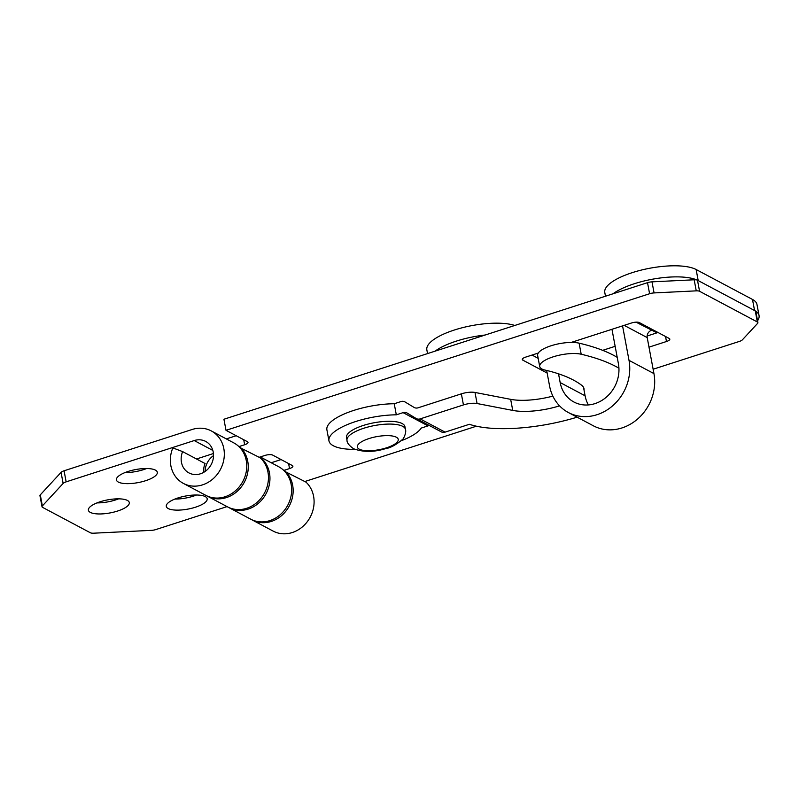 <?xml version="1.0" encoding="UTF-8"?>
<svg xmlns="http://www.w3.org/2000/svg" width="799" height="799" viewBox="0 0 799 799"><rect width="100%" height="100%" fill="white"/><g stroke="black" fill="none" stroke-linecap="round" stroke-linejoin="round"><path stroke-width="1.2" d="M405.443 429.413L404.923 426.636A29.723 9.478 169.4 0 0 402.187 423.57A29.723 9.478 169.4 0 0 368.469 423.989A29.723 9.478 169.4 0 0 346.486 437.572L347.006 440.349C346.866 442.666 349.033 445.462 353.508 448.728C363.136 452.254 373.652 452.264 385.068 448.778C390.242 448.019 396.064 444.913 402.516 439.45C403.315 439.37 406.721 432.489 405.443 429.413A29.723 9.478 169.4 0 0 402.706 426.336A29.723 9.478 169.4 0 0 368.988 426.756A29.723 9.478 169.4 0 0 347.006 440.349M694.171 279.78A5.943 1.898 -10.6 0 1 697.487 280.209L755.275 310.901A5.943 1.898 -10.6 0 1 755.824 311.51L757.891 322.586A5.943 1.898 169.4 0 0 757.342 321.977L699.564 291.285A5.943 1.898 169.4 0 0 696.249 290.856L694.171 279.78L651.994 281.847A5.943 1.898 -10.6 0 0 647.52 282.666L223.93 419.245L226.007 430.321L247.45 441.707A5.943 1.898 -10.6 0 1 248 442.316A5.943 1.898 -10.6 0 1 244.654 444.743L238.901 446.591M532.034 355.066L538.176 358.322M602.676 350.342L615.15 346.317M647.13 336.009L658.006 332.494M757.891 322.586A5.943 1.898 169.4 0 1 757.562 323.415L742.391 339.825A5.943 1.898 169.4 0 1 739.375 341.423L653.133 369.228M226.007 430.321L649.597 293.742A5.943 1.898 169.4 0 1 654.071 292.923L696.249 290.856M571.195 342.431L631.56 322.976A5.943 1.898 -10.6 0 1 639.35 322.586L669.272 338.486A5.943 1.898 -10.6 0 1 669.822 339.096A5.943 1.898 -10.6 0 1 666.476 341.513L648.998 347.146M547.155 373.063L522.846 360.149A5.943 1.898 -10.6 0 1 522.296 359.54A5.943 1.898 -10.6 0 1 525.642 357.123L538.266 353.048M239.86 447.57L260.364 457.897A29.723 26.157 -62 0 1 262.811 495.839A29.723 26.157 -62 0 1 227.535 506.866L207.34 496.139A29.723 26.157 118 0 1 206.601 495.73M240.159 447.17A29.723 26.157 118 0 1 242.606 485.113A29.723 26.157 118 0 1 207.34 496.139M197.303 459.395A29.723 26.157 118 0 1 197.673 458.606M271.201 462.751L281.078 459.565M226.307 438.911L236.184 435.725M259.216 457.288L264.849 455.47A5.943 1.898 -10.6 0 1 272.639 455.08L292.344 465.547A5.943 1.898 -10.6 0 1 292.893 466.157A5.943 1.898 -10.6 0 1 289.538 468.574L283.785 470.431M476.404 426.207L304.848 481.517M284.744 471.4L305.997 482.127A29.723 26.157 118 0 1 308.444 520.079A29.723 26.157 118 0 1 273.178 531.105L252.224 519.979A29.723 26.157 118 0 1 251.485 519.57M285.053 471.001A29.723 26.157 118 0 1 287.5 508.953A29.723 26.157 118 0 1 252.224 519.979M213.523 455.59A17.838 15.69 -62 0 0 205.093 471.47M552.858 396.114A41.608 13.273 -10.6 0 1 510.661 399.34L475.006 392.449A11.885 3.795 169.4 0 0 461.363 393.847L418.077 407.81A5.943 5.233 118 0 1 414.252 407.52A5.943 5.233 118 0 1 414.022 407.39L405.073 401.977A5.943 5.233 -62 0 0 404.843 401.847A5.943 5.233 -62 0 0 401.018 401.557L394.237 403.745A47.56 15.171 169.4 0 0 326.891 429.782L328.958 440.858A47.56 15.171 -10.6 0 1 396.314 414.821L403.096 412.634A5.943 5.233 118 0 1 406.921 412.923A5.943 5.233 118 0 1 407.14 413.053L416.099 418.466A5.943 5.233 -62 0 0 416.319 418.596A5.943 5.233 -62 0 0 420.144 418.886L463.44 404.923A11.885 3.795 -10.6 0 1 477.073 403.525L512.738 410.416A41.608 13.273 169.4 0 0 559.56 405.852M617.218 357.343A267.156 85.213 169.4 0 0 579.115 343.161A23.78 7.581 169.4 0 0 552.469 345.338A23.78 7.581 169.4 0 0 537.637 355.455L539.705 366.531A23.78 7.581 -10.6 0 1 554.546 356.414A23.78 7.581 -10.6 0 1 581.193 354.237A267.156 85.213 -10.6 0 1 618.935 368.209M429.552 425.617A5.943 5.233 -62 0 0 428.034 425.877L421.253 428.064A47.56 15.171 -10.6 0 1 401.338 440.708M354.916 449.398A47.56 15.171 -10.6 0 1 328.958 440.858M577.118 417.178A89.108 28.424 -10.6 0 1 469.393 424.289L445.083 432.129A5.943 5.233 118 0 1 441.258 431.84A5.943 5.233 118 0 1 441.038 431.71M584.019 389.992A41.608 13.273 169.4 0 0 583.979 388.624A41.608 13.273 169.4 0 0 581.712 385.308A219.655 70.062 169.4 0 0 546.077 370.297A23.78 7.581 -10.6 0 1 539.705 366.531M396.314 414.821L394.237 403.745M42.027 506.756L39.95 495.68A5.943 1.898 -10.6 0 1 40.29 494.861L61.064 472.379A5.943 1.898 -10.6 0 1 64.07 470.781L192.16 429.482A29.723 26.157 118 0 1 211.286 430.921A29.723 26.157 118 0 1 220.444 469.442A29.723 26.157 118 0 1 183.4 483.425A29.723 26.157 118 0 1 172.834 447.899L182.631 451.615A17.838 15.69 -62 0 0 188.973 472.928A17.838 15.69 -62 0 0 211.196 464.539A17.838 15.69 -62 0 0 205.703 441.428A17.838 15.69 -62 0 0 194.227 440.559L66.147 481.857A5.943 1.898 169.4 0 0 63.131 483.455L42.357 505.937A5.943 1.898 169.4 0 0 42.027 506.756A5.943 1.898 169.4 0 0 42.567 507.365L90.377 532.763A5.943 1.898 169.4 0 0 93.693 533.193L151.45 530.356A5.943 1.898 169.4 0 0 155.925 529.537L227.046 506.606M118.322 482.067A20.804 6.632 -10.6 0 1 116.414 479.909A20.804 6.632 -10.6 0 1 131.795 470.401A20.804 6.632 -10.6 0 1 155.396 470.112A20.804 6.632 -10.6 0 1 157.313 472.259A20.804 6.632 -10.6 0 1 141.932 481.767A20.804 6.632 -10.6 0 1 118.322 482.067M90.307 512.379A20.804 6.632 -10.6 0 1 88.389 510.231A20.804 6.632 -10.6 0 1 103.78 500.723A20.804 6.632 -10.6 0 1 127.381 500.424A20.804 6.632 -10.6 0 1 129.298 502.581A20.804 6.632 -10.6 0 1 113.907 512.089A20.804 6.632 -10.6 0 1 90.307 512.379M168.199 508.554A20.804 6.632 -10.6 0 1 166.292 506.396A20.804 6.632 -10.6 0 1 181.673 496.888A20.804 6.632 -10.6 0 1 205.273 496.598A20.804 6.632 -10.6 0 1 207.191 498.746A20.804 6.632 -10.6 0 1 191.8 508.254A20.804 6.632 -10.6 0 1 168.199 508.554M125.024 472.569A20.804 6.632 169.4 0 0 146.636 468.524M96.999 502.891A20.804 6.632 169.4 0 0 118.612 498.846M174.891 499.055A20.804 6.632 169.4 0 0 196.514 495.01M228.294 507.255A29.723 26.157 -62 0 0 229.033 507.665A29.723 26.157 -62 0 0 265.078 495.43A29.723 26.157 -62 0 0 259.915 457.058M211.286 430.921L233.727 442.846A29.723 26.157 118 0 1 242.886 481.368A29.723 26.157 118 0 1 205.842 495.35L183.4 483.425M182.631 451.615L205.083 463.53A17.838 15.69 -62 0 0 203.655 472.379M213.443 453.522L196.514 458.986M260.274 456.938L278.611 466.686A29.723 26.157 118 0 1 287.77 505.198A29.723 26.157 118 0 1 250.736 519.19L229.033 507.665M197.323 459.345L196.584 458.956M755.594 311.121A48.749 15.551 -10.6 0 1 759.05 315.555A48.749 15.551 -10.6 0 1 757.552 320.769M759.05 315.555L756.973 304.479A48.749 15.551 169.4 0 0 752.488 299.445L754.566 310.521L698.196 280.589L696.129 269.513A48.749 15.551 169.4 0 0 640.838 270.202A48.749 15.551 169.4 0 0 604.783 292.484L605.492 296.219M613.033 293.792A48.749 15.551 -10.6 0 1 655.32 278.711A48.749 15.551 -10.6 0 1 697.048 280.03M696.129 269.513L752.488 299.445M636.034 322.157L656.988 332.823M558.531 373.822L560.159 382.551A32.699 28.774 -62 0 0 573.952 402.027A32.699 28.774 -62 0 0 606.301 397.193A32.699 28.774 -62 0 0 618.416 363.765L611.964 329.288M583.52 387.335L585.098 395.795A32.699 28.774 -62 0 0 588.394 404.933M622.561 325.872L629.013 360.349A44.584 39.231 118 0 1 612.493 405.932A44.584 39.231 118 0 1 568.379 412.534A44.584 39.231 118 0 1 549.572 385.957L546.666 370.436M651.465 330.347A5.943 5.233 -62 0 0 647.21 337.597L653.942 373.592A44.584 39.231 118 0 1 637.432 419.175A44.584 39.231 118 0 1 593.317 425.777L568.379 412.534M435.085 351.161A48.749 15.551 -10.6 0 1 485.163 335.021M514.786 325.463A48.749 15.551 169.4 0 0 459.565 328.459A48.749 15.551 169.4 0 0 426.846 349.852L427.545 353.597M359.24 449.158A20.804 6.632 169.4 0 0 386.506 447.82A20.804 6.632 169.4 0 0 396.314 437.203A20.804 6.632 169.4 0 0 369.048 438.551A20.804 6.632 169.4 0 0 359.24 449.158M699.564 291.285L697.487 280.209M755.275 310.901L757.342 321.977M654.071 292.923L651.994 281.847M649.597 293.742L647.52 282.666M665.537 336.499L666.476 341.513M522.586 358.771L522.846 360.149M288.599 463.56L289.538 468.574M243.715 439.72L244.654 444.743M403.096 412.634L428.034 425.877M445.083 432.129L420.144 418.886M463.44 404.923L461.363 393.847M477.073 403.525L475.006 392.449M512.738 410.416L510.661 399.34M581.193 354.237L579.115 343.161M40.29 494.861L42.357 505.937M61.064 472.379L63.131 483.455M64.07 470.781L66.147 481.857M194.227 440.559L212.844 450.446M560.159 382.551L585.098 395.795M624.169 325.353L647.21 337.597M629.013 360.349L653.942 373.592M416.319 418.596L441.258 431.84"/></g></svg>
